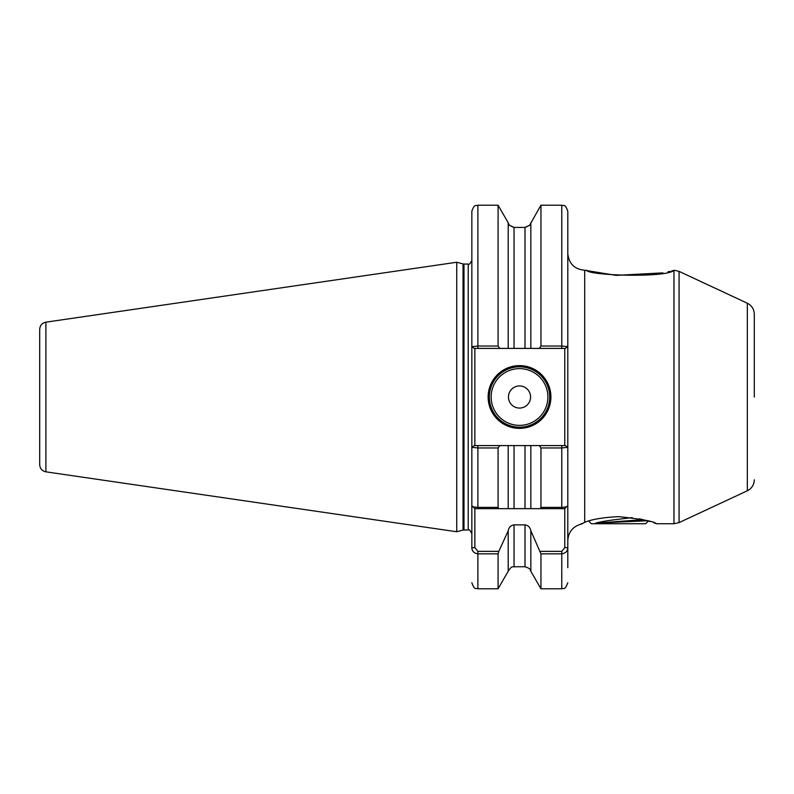 <?xml version="1.0" encoding="UTF-8"?>
<svg xmlns="http://www.w3.org/2000/svg" width="794" height="794" viewBox="0 0 794 794"><rect width="100%" height="100%" fill="white"/><g stroke="black" fill="none" stroke-linecap="round" stroke-linejoin="round"><path stroke-width="1.19" d="M618.506 516.636C641.592 519.068 654.246 521.43 656.479 523.742C654.226 521.43 641.562 519.058 618.506 516.636C603.291 517.41 592.026 519.296 584.702 522.303L583.213 523.097M655.586 523.425L653.928 522.849M649.939 521.549L648.331 521.072L645.661 523.742L591.341 523.742L588.672 521.072M639.478 519.544L643.408 519.742L639.478 518.849L639.478 521.261M567.799 567.69L567.799 547.661L567.799 567.69M662.94 272.878L616.194 275.379L584.702 270.258C574.439 269.255 568.802 263.618 567.799 253.355L567.799 262.367M674.473 270.268L679.069 271.389L679.069 522.611L673.967 523.742L673.967 270.387L671.734 270.952M586.657 270.258C587.57 275.518 665.838 278.099 673.967 270.387M524.993 227.58C531.692 224.305 531.692 224.255 524.993 227.421L514.046 227.421C507.346 224.255 507.346 224.305 514.046 227.58M550.907 397A31.383 31.383 0 0 1 519.524 428.383A31.383 31.383 0 0 1 488.131 397A31.383 31.383 0 0 1 519.524 365.617A31.383 31.383 0 0 1 550.907 397M489.342 397A30.182 30.182 0 0 0 519.524 427.182A30.182 30.182 0 0 0 549.696 397A30.182 30.182 0 0 0 519.524 366.818A30.182 30.182 0 0 0 489.342 397M530.591 397A11.066 11.066 0 0 1 519.524 408.066A11.066 11.066 0 0 1 508.458 397A11.066 11.066 0 0 1 519.524 385.934A11.066 11.066 0 0 1 530.591 397M754.3 397L754.3 314.156C754.092 309.164 751.769 305.511 747.333 303.219L679.069 271.389M45.893 471.834C42.062 470.981 39.998 468.589 39.7 464.669L39.7 329.331C39.998 325.411 42.062 323.019 45.893 322.166L45.893 471.834L456.749 531.752L456.749 262.248L45.893 322.166M530.839 571.263L540.952 588.781L540.952 553.835L530.839 530.789L530.839 571.263C529.836 570.598 532.546 569.258 524.993 566.747L524.993 524.854L514.046 524.854L514.046 566.747C513.123 567.442 512.16 564.862 508.2 571.263L498.086 588.781L498.086 553.835L477.879 553.835C473.949 553.2 471.934 551.135 471.844 547.661L471.844 505.639C471.924 506.622 473.939 507.207 477.879 507.376L498.086 507.376L498.086 447.965L477.879 447.965L471.844 447.31L471.844 505.639L471.844 211.254C474.713 203.006 476.092 206.38 477.879 205.219L477.879 346.035L498.086 346.035L498.086 205.219L477.879 205.219M670.067 271.349L667.943 271.836M567.799 262.556L567.799 547.661C567.72 551.135 565.705 553.19 561.765 553.835L540.952 553.835M581.337 523.593C580.751 524.447 581.694 524.119 584.186 522.601L584.702 522.303L584.702 270.258M471.844 455.687L471.844 505.639L474.862 508.656L474.862 547.661L477.879 551.364L498.821 551.364L498.086 553.835M498.086 507.376L498.821 508.656L508.2 508.656L508.2 445.583L499.773 445.583L498.086 447.965M508.2 571.263L508.2 530.789L498.821 551.364M498.086 346.035L499.773 348.417L474.306 348.417L474.862 348.417L474.862 445.583L477.879 445.583L477.879 508.656L524.993 508.656L524.993 445.583L514.046 445.583L514.046 508.656L508.2 508.656M540.218 551.364L561.765 551.364L564.782 547.661L564.782 508.656L530.839 508.656L540.218 508.656L540.952 507.376L540.952 447.965L539.265 445.583L530.839 445.583L530.839 508.656L524.993 508.656M540.952 346.035L561.765 346.035L561.765 205.219C563.551 206.38 564.931 203.006 567.799 211.254L567.799 346.69L565.338 348.417L539.265 348.417L540.952 346.035L540.952 205.219L529.975 224.633M540.952 507.376L561.765 507.376C565.695 507.207 567.71 506.632 567.799 505.639L567.799 447.31L561.765 447.965L540.952 447.965M508.2 445.583L514.046 445.583M508.2 530.789C508.825 527.405 510.77 525.429 514.046 524.854M524.993 445.583L530.839 445.583L524.993 445.583M524.993 524.854C528.268 525.429 530.213 527.405 530.839 530.789M564.782 508.656L567.799 505.639M499.773 348.417L508.2 348.417L508.2 222.737L498.086 205.219M514.046 227.421L514.046 348.417L524.993 348.417L524.993 227.421M539.265 348.417L530.839 348.417L530.839 222.737M514.046 348.417L508.2 348.417M530.839 348.417L524.993 348.417M474.306 348.417L471.844 346.69L477.879 346.035L477.879 348.417M539.265 445.583L565.338 445.583L564.782 445.583L564.782 348.417L561.765 348.417L561.765 346.035L567.799 346.69M39.7 397L39.7 454.337M471.844 447.31L474.306 445.583L499.773 445.583M477.879 508.656L474.862 508.656M565.338 445.583L567.799 447.31M471.844 547.661L474.862 547.661M567.799 547.661L564.782 547.661M632.242 517.589L618.506 519.276C608.164 520.477 600.522 521.767 595.55 523.137L647.239 520.755M643.13 519.673L595.55 523.137M491.149 397A28.366 28.366 0 0 0 519.524 425.366A28.366 28.366 0 0 0 547.89 397A28.366 28.366 0 0 0 519.524 368.634A28.366 28.366 0 0 0 491.149 397M679.069 522.611L747.333 490.781L747.333 303.219M456.749 262.248L463.051 263.936L463.051 530.064L468.222 529.945C468.807 528.913 470.018 530.114 471.844 533.568M463.051 263.936L463.984 264.055L463.984 529.945M463.984 264.055L468.222 264.055L468.222 529.945M477.879 551.364L477.879 588.781C476.063 587.55 474.822 591.123 471.844 582.746M561.765 508.656L561.765 445.583M540.952 588.781L561.765 588.781L561.765 551.364M581.387 524.07C572.931 526.382 568.405 531.901 567.799 540.645M673.967 523.742L656.479 523.742M498.086 588.781L477.879 588.781M524.993 566.747L514.046 566.747M561.765 588.781C563.452 587.57 564.703 591.222 567.799 582.746M561.765 205.219L540.952 205.219M509.063 224.633L508.2 222.737M468.222 264.055C468.807 265.087 470.018 263.886 471.844 260.432M463.051 530.064L456.749 531.752M747.333 490.781C751.769 488.489 754.092 484.836 754.3 479.844"/></g></svg>

